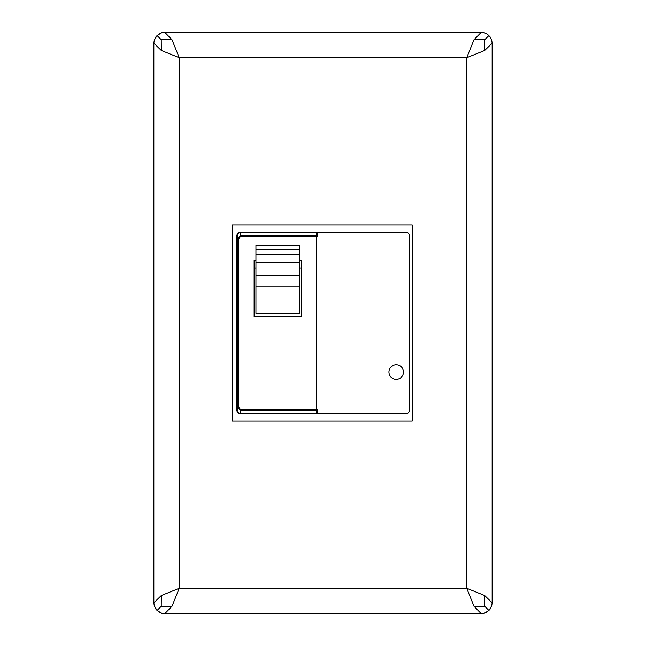 <?xml version="1.0" encoding="UTF-8"?>
<svg xmlns="http://www.w3.org/2000/svg" width="646" height="646" viewBox="0 0 646 646"><rect width="100%" height="100%" fill="white"/><g stroke="black" fill="none" stroke-linecap="round" stroke-linejoin="round"><path stroke-width="0.97" d="M299.558 262.599L255.953 262.599L255.953 313.415L299.558 313.415L299.558 254.322L255.953 254.322L255.953 249.267L299.558 249.267L299.558 254.322M299.558 260.5L301.375 260.5L301.375 316.459L254.136 316.459L254.136 260.5L255.953 260.5M240.514 409.298L317.727 409.298A1.268 1.235 180 0 1 316.459 410.533L240.514 410.533L236.88 406.867L236.88 410.21A3.634 3.634 0 0 0 240.514 413.844L240.514 409.298L238.148 406.867L236.88 406.867L236.88 235.79A3.634 3.634 0 0 1 240.514 232.156L316.459 232.156A1.308 1.268 90 0 1 317.727 233.464L317.727 236.702A1.268 1.235 180 0 0 316.459 235.467L240.514 235.467L236.88 239.133L238.148 239.133L240.514 236.702L240.514 232.156L238.584 232.713L237.244 234.215L237.244 411.785L238.584 413.287L240.514 413.844L405.85 413.844A3.634 3.634 0 0 0 409.483 410.21L409.483 235.79A3.634 3.634 0 0 0 405.85 232.156L316.459 232.156L316.459 236.702L240.514 236.702M255.953 249.267L255.953 245.294L299.558 245.294L299.558 249.267M255.953 262.599L255.953 254.322M255.953 275.818L299.558 275.818M412.213 421.111L412.213 224.889L232.334 224.889L232.334 421.111L412.213 421.111M255.953 286.832L299.558 286.832M317.727 412.536L317.727 409.298L317.727 412.536A1.308 1.268 90 0 1 316.459 413.844L316.459 236.702L317.727 236.702L317.727 233.464M299.558 268.13L301.375 268.13M388.957 372.056A7.268 7.268 0 0 0 396.224 379.323A7.268 7.268 0 0 0 403.492 372.056A7.268 7.268 0 0 0 396.224 364.788A7.268 7.268 0 0 0 388.957 372.056M255.953 268.13L254.136 268.13M484.702 50.469L492.155 43.201L491.759 40.294L490.241 37.032L487.415 34.214L484.161 32.696L481.254 32.3L473.986 39.753L466.719 57.736L484.702 50.469L484.766 39.681L473.986 39.753M484.702 595.531L466.719 588.264L473.986 606.247L481.254 613.7L484.161 613.304L488.957 610.51L491.759 605.706L492.155 602.799L484.702 595.531L484.766 606.319L488.957 610.51M492.155 602.799L492.155 43.201M157.043 610.51L161.839 613.304L164.746 613.7L172.014 606.247L179.281 588.264L161.298 595.531L153.845 602.799L154.241 605.706L157.043 610.51L161.234 606.319L172.014 606.247M484.766 39.681L488.957 35.49M164.746 32.3L161.839 32.696L157.043 35.49L154.241 40.294L153.845 43.201L161.298 50.469L179.281 57.736L172.014 39.753L164.746 32.3L481.254 32.3M484.766 606.319L473.986 606.247M481.254 613.7L164.746 613.7M157.043 35.49L161.234 39.681L161.298 50.469M161.234 606.319L161.298 595.531M161.234 39.681L172.014 39.753M153.845 602.799L153.845 43.201M238.148 406.867L238.148 239.133M466.719 588.264L466.719 57.736L179.281 57.736L179.281 588.264L466.719 588.264M158.585 611.786L161.839 613.304M487.415 34.214L484.161 32.696M491.759 40.294L490.241 37.032M490.241 608.968L491.759 605.706M484.161 613.304L487.415 611.786M155.759 37.032L154.241 40.294M154.241 605.706L155.759 608.968M161.839 32.696L158.585 34.214"/></g></svg>

